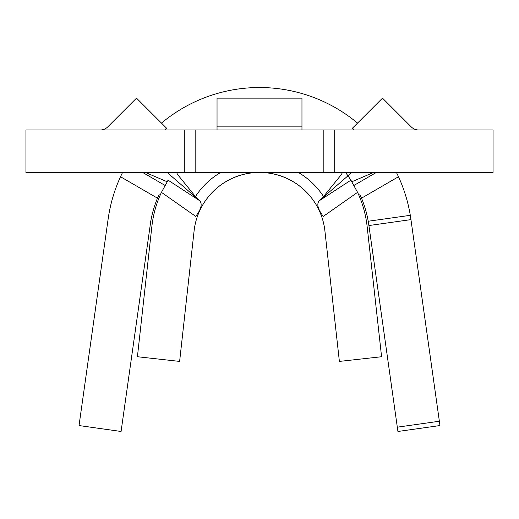 <?xml version="1.0" encoding="UTF-8"?>
<svg xmlns="http://www.w3.org/2000/svg" width="519" height="519" viewBox="0 0 519 519"><rect width="100%" height="100%" fill="white"/><g stroke="black" fill="none" stroke-linecap="round" stroke-linejoin="round"><path stroke-width="0.78" d="M323.194 172.451L25.95 172.451L25.95 129.984L334.71 129.984L334.71 172.451L323.194 172.451L323.194 129.984M167.144 172.451L199.711 200.736C202.533 203.928 201.203 209.144 195.721 216.391L161.435 192.354A108.283 108.283 0 0 0 151.879 226.336L137.418 356.735L179.619 361.412L194.08 231.013A65.816 65.816 0 0 1 324.92 231.013L339.381 361.412L381.582 356.735L367.121 226.336A108.283 108.283 0 0 0 357.565 192.354L323.279 216.391C317.797 209.144 316.467 203.928 319.289 200.736L350.889 180.184L357.565 192.354M334.71 172.451L493.05 172.451L493.05 129.984L334.71 129.984M195.806 172.451L195.806 129.984M351.856 172.451L319.289 200.736M161.435 192.354L168.111 180.184A108.283 108.283 0 0 0 167.144 181.747L145.404 172.451M345.485 172.451A108.283 108.283 0 0 1 351.856 181.747A108.283 108.283 0 0 0 350.889 180.184M203.364 203.909A65.816 65.816 0 0 1 315.636 203.909A65.816 65.816 0 0 0 203.364 203.909M168.111 180.184L199.711 200.736M142.66 172.451L165.003 185.393M351.856 181.747L373.596 172.451M357.533 123.094A152.871 152.871 0 0 0 161.467 123.094M353.997 185.393L376.34 172.451M410.302 215.32A152.871 152.871 0 0 0 398.488 176.739L361.516 198.18A110.404 110.404 0 0 1 368.231 221.243L410.302 215.32L410.873 219.063L410.951 219.621L368.905 225.544L397.314 427.169L439.366 421.24L410.951 219.621M150.173 224.987A110.404 110.404 0 0 1 157.484 198.18L120.512 176.739A152.871 152.871 0 0 0 108.127 219.063L79.031 425.554L121.076 431.477L150.77 221.243M108.698 215.32L108.127 219.063M120.512 176.739L122.16 173.262M396.84 173.262L398.488 176.739M439.366 421.24L439.969 425.554L397.924 431.477L397.314 427.169M368.905 225.544L368.231 221.243M159.249 194.145L157.484 198.18M361.516 198.18L359.751 194.145M195.261 196.844A76.436 76.436 0 0 1 220.64 172.451M298.36 172.451A76.436 76.436 0 0 1 323.739 196.844M301.961 126.876L217.039 126.876L217.039 98.136L301.961 98.136L301.961 129.984M217.039 126.876L217.039 129.984M418.736 129.984A10.614 10.614 0 0 1 411.23 126.876L382.497 98.136L352.466 128.167L354.289 129.984M164.711 129.984L166.534 128.167L136.503 98.136L107.77 126.876A10.614 10.614 0 0 1 100.264 129.984M184.29 172.451L184.29 129.984M322.143 198.258L341.346 174.611L342.475 172.451M196.857 198.258L177.654 174.611L176.525 172.451"/></g></svg>
